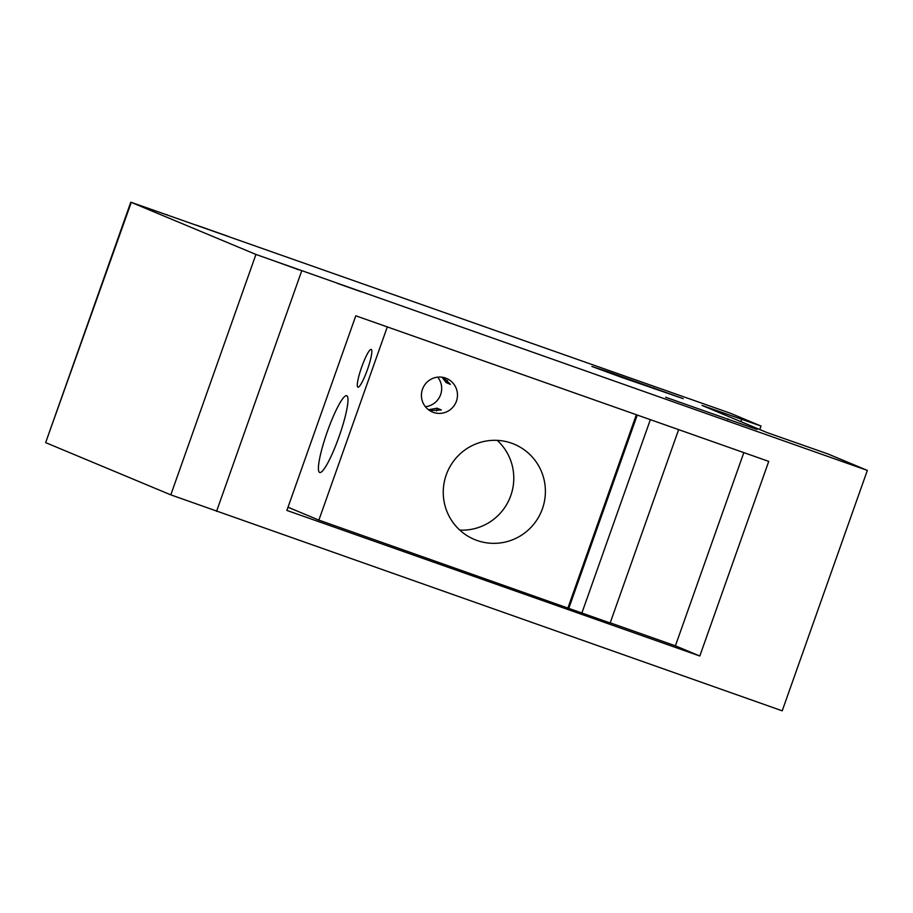 <?xml version="1.0" encoding="UTF-8"?>
<svg xmlns="http://www.w3.org/2000/svg" width="913" height="913" viewBox="0 0 913 913"><rect width="100%" height="100%" fill="white"/><g stroke="black" fill="none" stroke-linecap="round" stroke-linejoin="round"><path stroke-width="1.37" d="M131.255 202.412L45.65 442.6L130.787 202.184L255.937 254.442L867.35 470.4L827.84 453.909L767.023 432.568L702.051 405.44L761.031 426.051L730.377 413.235L130.787 202.184M46.129 442.828L170.799 494.857L782.213 710.816L867.35 470.4M678.633 429.624L610.158 622.997L318.877 520.113L288.006 507.229M699.815 656.013L768.735 461.396L355.796 315.807L286.876 510.424L699.815 656.013L675.403 645.822L610.215 622.837M675.403 645.822L743.833 452.608M567.932 607.932L636.35 414.719M387.295 326.911L318.877 520.113M319.618 472.466A40.686 6.368 -70.6 0 0 319.676 472.489A40.686 6.368 -70.6 0 0 339.145 436.403A40.686 6.368 -70.6 0 0 346.78 395.763A40.686 6.368 -70.6 0 0 346.735 395.74A40.686 6.368 -70.6 0 0 327.253 431.826A40.686 6.368 -70.6 0 0 319.618 472.466M357.885 387.192A20.04 3.138 -70.6 0 0 357.907 387.203A20.04 3.138 -70.6 0 0 367.494 369.423A20.04 3.138 -70.6 0 0 371.26 349.417A20.04 3.138 -70.6 0 0 371.237 349.405A20.04 3.138 -70.6 0 0 361.639 367.174A20.04 3.138 -70.6 0 0 357.885 387.192M511.554 443.17A51.619 50.98 112.7 0 0 446.742 473.527A51.619 50.98 112.7 0 0 474.44 539.469A51.619 50.98 112.7 0 0 477.1 540.485A51.619 50.98 112.7 0 0 541.911 510.127A51.619 50.98 112.7 0 0 514.202 444.197A51.619 50.98 112.7 0 0 511.554 443.17M445.533 378.05A18.214 17.998 112.7 0 0 422.662 388.755A18.214 17.998 112.7 0 0 433.378 412.391A18.214 17.998 112.7 0 0 456.249 401.674A18.214 17.998 112.7 0 0 445.533 378.05M459.798 530.099A51.619 50.98 112.7 0 0 509.762 498.27A51.619 50.98 112.7 0 0 497.243 440.363M428.505 409.754L437.087 408.191L441.333 409.96L429.646 410.565M443.535 377.468L450.417 384.373L446.137 382.581L441.995 377.195M447.324 380.47A20.04 3.138 -70.6 0 0 446.137 382.581M437.087 408.191A20.04 3.138 -70.6 0 0 436.619 410.987M425.378 406.707A18.214 17.998 112.7 0 0 437.726 377.137M228.433 236.444L196.227 225.089L228.433 236.444M166.223 214.509L167.341 214.909M620.829 377.069L591.864 366.455L608.537 371.933L683.221 398.661L620.829 377.069M756.991 429.452L665.634 397.235L756.991 429.452M273.113 260.513L297.912 269.472L272.907 260.433M337.513 283.429L361.274 291.806L337.513 283.429M654.244 388.048L653.993 388.755M728.015 418.839L727.764 419.546M299.042 269.871L297.912 269.472M301.678 270.967L216.541 511.383M581.878 613.022L650.353 419.649M568.81 608.298L637.251 415.038M740.854 421.646L741.641 419.409M255.937 254.442L170.799 494.857M759.787 429.544L761.031 426.051"/></g></svg>
